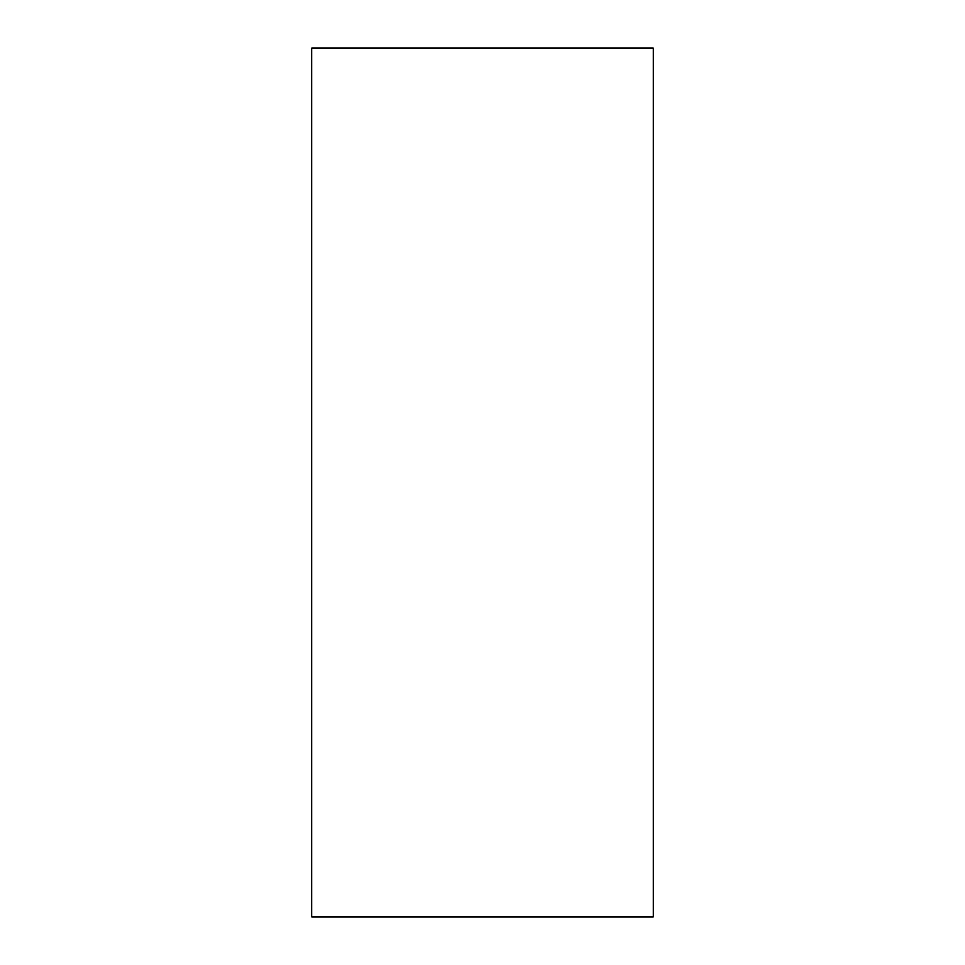 <?xml version="1.0" encoding="UTF-8"?>
<svg xmlns="http://www.w3.org/2000/svg" width="965" height="965" viewBox="0 0 965 965"><rect width="100%" height="100%" fill="white"/><g stroke="black" fill="none" stroke-linecap="round" stroke-linejoin="round"><path stroke-width="1.45" d="M653.341 916.75L311.659 916.75L311.659 48.25L653.341 48.25L653.341 916.75"/></g></svg>
